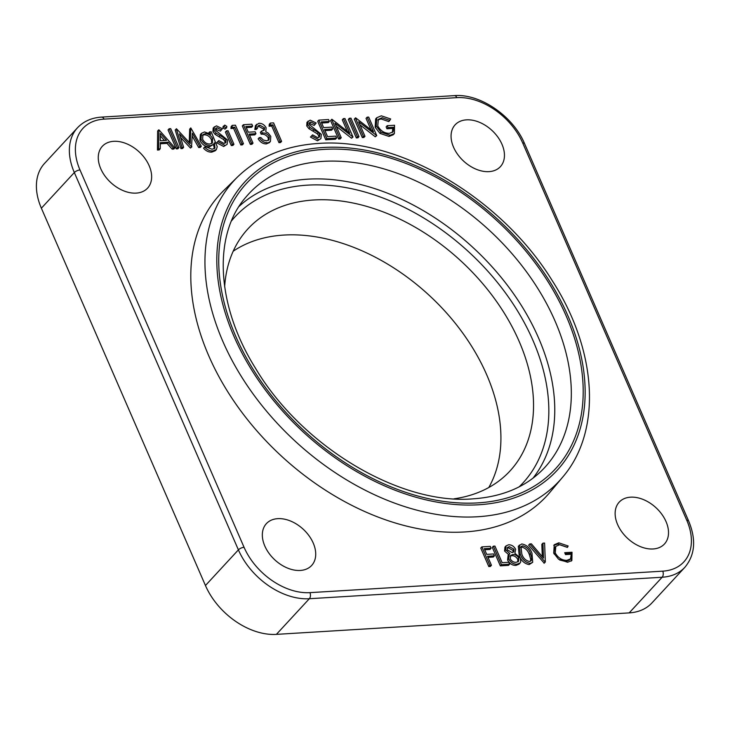 <?xml version="1.0" encoding="UTF-8"?>
<svg xmlns="http://www.w3.org/2000/svg" width="730" height="730" viewBox="0 0 730 730"><rect width="100%" height="100%" fill="white"/><g stroke="black" fill="none" stroke-linecap="round" stroke-linejoin="round"><path stroke-width="1.09" d="M113.697 141.319A30.815 20.887 42.8 0 0 102.328 146.301A30.815 20.887 42.8 0 0 104.938 175.985A30.815 20.887 42.8 0 0 136.218 193.112A30.815 20.887 42.8 0 0 147.579 188.139A30.815 20.887 42.8 0 0 144.978 158.456A30.815 20.887 42.8 0 0 113.697 141.319M466.497 119.848A30.815 20.887 42.8 0 0 455.128 124.821A30.815 20.887 42.8 0 0 457.737 154.504A30.815 20.887 42.8 0 0 489.018 171.632A30.815 20.887 42.8 0 0 500.388 166.659A30.815 20.887 42.8 0 0 497.778 136.975A30.815 20.887 42.8 0 0 466.497 119.848M630.565 497.176A30.815 20.887 42.8 0 0 619.195 502.158A30.815 20.887 42.8 0 0 621.805 531.841A30.815 20.887 42.8 0 0 653.085 548.969A30.815 20.887 42.8 0 0 664.455 543.987A30.815 20.887 42.8 0 0 661.845 514.303A30.815 20.887 42.8 0 0 630.565 497.176M277.765 518.656A30.815 20.887 42.8 0 0 266.395 523.629A30.815 20.887 42.8 0 0 269.005 553.313A30.815 20.887 42.8 0 0 300.285 570.449A30.815 20.887 42.8 0 0 311.655 565.467A30.815 20.887 42.8 0 0 309.046 535.784A30.815 20.887 42.8 0 0 277.765 518.656M223.526 190.758A222.303 150.672 42.8 0 0 236.94 405.542A222.303 150.672 42.8 0 0 464.618 531.96A222.303 150.672 42.8 0 0 549.836 492.412L562.474 477.365A221.373 150.042 -137.2 0 1 477.612 516.749A221.373 150.042 -137.2 0 1 250.892 390.86A221.373 150.042 -137.2 0 1 237.533 176.979L223.526 190.758M224.657 286.744A178.394 120.906 -137.2 0 1 245.426 231.72A178.394 120.906 -137.2 0 1 313.809 199.983A178.394 120.906 -137.2 0 1 496.519 301.435A178.394 120.906 -137.2 0 1 507.277 473.788A178.394 120.906 -137.2 0 1 454.051 498.809M233.189 251.23A176.24 119.446 -137.2 0 1 283.842 235.069A176.24 119.446 -137.2 0 1 454.398 322.176A176.24 119.446 -137.2 0 1 488.79 487.521M520.079 563.022L518.975 564.208L515.918 565.403C512.378 565.495 509.595 563.706 507.587 560.047L508.098 555.411L509.896 553.577L505.662 549.818L506.063 545.876L508.664 544.762C511.63 544.772 513.957 546.277 515.663 549.261L514.887 553.276L520.371 557.994L520.727 561.899L520.079 563.022L517.013 564.208C513.473 564.308 510.699 562.52 508.682 558.861L509.193 554.225M508.792 554.773L504.567 551.004L504.968 547.062L506.063 545.876M500.324 565.86L492.285 547.363L493.38 546.177L494.94 546.086L502.158 562.684L508.801 562.273L509.631 564.171L508.527 565.367L500.324 565.86L501.428 564.673L493.38 546.177M491.108 548.267L484.227 548.677L486.709 554.371L493.58 553.951L494.402 555.849L487.53 556.269L491.445 565.285L490.35 566.471L488.799 566.562L480.76 548.066L481.855 546.88L490.277 546.368L491.108 548.267L490.003 549.453L484.702 549.772M494.402 555.849L493.307 557.036L488.005 557.364M315.278 124.228L310.861 122.065L309.52 122.594L309.347 124.556L321.319 134.302L320.917 138.618L317.459 140.799L310.442 137.076L312.595 134.858L317.732 137.714L319.539 136.939L319.758 134.366L318.663 135.561L317.249 133.782L308.918 128.681L306.728 125.916L306.974 122.257L310.213 120.158L316.181 123.005L314.174 125.414L309.146 123.352M318.837 137.441L318.663 135.561M329.376 121.426L321.173 121.919L323.645 127.613L331.849 127.111L332.679 129.009L324.476 129.511L327.569 136.629L335.773 136.127L336.594 138.025L335.499 139.211L325.744 139.804L317.696 121.308L318.8 120.121L328.555 119.528L329.376 121.426L328.281 122.613L321.647 123.014M332.679 129.009L331.575 130.196L324.95 130.606M343.41 118.625L344.962 118.525L353.001 137.021L334.933 123.215L341.248 137.742L340.153 138.928L338.601 139.019L330.562 120.523L331.986 119.318L349.734 133.179L343.41 118.625L342.306 119.811L347.288 131.272M353.001 137.021L351.55 138.235L336.284 126.308M356.34 137.943L348.292 119.446L349.396 118.26L350.947 118.16L358.987 136.656L357.892 137.851L356.34 137.943L357.435 136.756L349.396 118.26M367.135 117.174L368.687 117.083L376.726 135.579L358.658 121.773L364.973 136.291L363.878 137.486L362.326 137.578L354.278 119.081L355.702 117.877L373.459 131.738L367.135 117.174L366.031 118.37L371.013 129.831M376.726 135.579L375.275 136.793L360.009 124.867M389.929 120.413L382.1 117.731L378.295 119.401L377.766 125.943C380.604 130.907 384.482 133.371 389.4 133.344L393.032 131.875L393.808 127.239L388.041 127.586L387.219 125.688L394.538 125.25L394.382 133.554L390.094 135.251L381.078 132.212L376.251 126.107L376.771 117.731L381.325 115.824L390.678 118.981L388.834 121.6L381.005 118.917L377.802 120.049M392.421 132.413L392.713 128.425L386.946 128.772L386.124 126.883L387.219 125.688M394.382 133.554L393.278 134.749L388.999 136.437L379.983 133.398L375.147 127.294L375.667 118.917L376.771 117.731M269.078 126.217L269.27 124.255L270.365 123.069L273.567 122.877L281.607 141.374L280.512 142.56L278.96 142.651L271.743 126.053L269.078 126.217L270.182 125.031L270.365 123.069M263.63 130.588L263.484 129.046L258.739 126.354L257.644 126.6M264.579 127.859L259.844 125.168L258.064 125.889L257.462 128.234L256.367 129.42L254.816 129.52L255.463 125.496L258.995 123.27C262.006 123.251 264.388 124.757 266.14 127.768L265.775 131.701L268.33 133.161L270.793 136.391L270.419 141.465L266.304 143.91C262.992 143.919 260.272 142.213 258.165 138.81L259.269 137.623L260.82 137.523L263.284 139.996L266.605 140.826L268.969 139.904L269.315 136.638L268.211 137.833C266.35 135.059 264.014 133.864 261.194 134.238L260.364 132.349L261.468 131.154L264.342 130.049L264.579 127.859L263.484 129.046M270.419 141.465L269.315 142.66L266.304 143.91M268.321 140.397L268.211 137.833M252.662 126.089L245.791 126.509L248.264 132.203L255.135 131.783L255.965 133.681L249.085 134.101L253.009 143.107L251.905 144.303L250.353 144.394L242.314 125.898L243.409 124.711L251.841 124.2L252.662 126.089L251.567 127.285L246.266 127.604M255.965 133.681L254.861 134.868L249.56 135.196M230.945 128.535L231.136 126.582L232.231 125.387L235.434 125.195L243.473 143.691L242.378 144.878L240.818 144.978L233.6 128.38L230.945 128.535L232.04 127.349L232.231 125.387M231.291 145.553L225.415 132.039L226.51 130.852L228.061 130.752L233.938 144.275L232.843 145.462L231.291 145.553L232.386 144.367L226.51 130.852M224.94 129.146L226.044 127.96L223.991 126.628L224.804 125.113L226.875 126.454L226.044 127.96L226.747 127.659L224.94 129.146L222.896 127.814L223.708 126.299M221.482 129.94L217.075 127.777L215.733 128.307L215.56 130.268L227.532 140.014L227.13 144.33L223.672 146.502L216.655 142.788L218.808 140.571L223.946 143.418L225.752 142.651L225.971 140.078L224.867 141.264L223.462 139.494L215.131 134.384L212.941 131.628L213.187 127.969L216.427 125.861L222.394 128.717L220.387 131.126L215.359 129.064M225.05 143.153L224.867 141.264M216.399 149.54L215.304 150.727L211.855 152.096C208.835 152.351 206.061 151.055 203.542 148.217L204.637 147.031L206.189 146.931L212.083 149.258L214.985 148.135L214.41 142.806L213.543 144.385L210.486 145.699C206.389 145.58 203.241 143.445 201.051 139.293L201.471 133.316L204.555 131.947L210.687 134.238L209.656 131.875L211.207 131.783L217.221 146.684L216.399 149.54L212.95 150.909C209.93 151.165 207.165 149.869 204.637 147.031M214.328 148.664L213.507 144.43M213.543 144.385L209.382 146.885C205.294 146.776 202.146 144.64 199.947 140.479L200.376 134.502L201.471 133.316M174.963 147.861L173.275 147.962L168.137 142.195L160.299 142.669L160.244 148.756L158.556 148.865L158.939 129.849L174.963 147.861L173.859 149.048L172.18 149.157L167.042 143.381L160.29 143.792M160.244 148.756L159.149 149.951L157.452 150.052L157.616 131.053L158.711 129.867M176.304 148.902L168.055 129.931L169.15 128.745L170.701 128.653L178.95 147.624L177.855 148.811L176.304 148.902L177.399 147.715L169.15 128.745M190.786 127.914L201.343 146.255L199.783 146.356L192.346 133.143L191.534 146.858L179.471 133.9L183.622 147.332L182.518 148.528L180.958 148.619L175.2 129.986L176.514 128.781L190.256 143.527L190.786 127.914L189.681 129.1L189.234 142.423M201.343 146.255L200.248 147.442L198.688 147.542L192.245 136.108M191.89 146.83L190.439 148.044L180.565 137.441M532.699 562.328L529.15 564.591C524.259 563.624 520.928 560.503 519.149 555.229L518.3 546.195L521.795 543.959C526.731 544.899 530.135 548.02 531.997 553.331L532.699 562.328L530.254 563.405C525.363 562.438 522.023 559.317 520.244 554.043L519.404 545.009M542.938 543.157L544.598 543.056L545.328 562L544.224 563.186L528.648 545.155L529.743 543.959L531.413 543.859L543.512 558.085L542.938 543.157L541.842 544.352L542.317 556.68M553.732 553.112L554.252 544.735L558.806 542.828L568.159 545.985L567.411 547.418L559.582 544.726L555.776 546.405L555.247 552.938C558.085 557.902 561.963 560.375 566.881 560.348L570.504 558.879L571.289 554.243L565.522 554.59L564.701 552.692L572.019 552.245L571.864 560.558L567.575 562.255L558.559 559.216L553.732 553.112M662.74 571.161A57.223 38.79 42.8 0 0 686.793 520.335L522.716 142.998A57.223 38.79 42.8 0 0 456.843 97.647L104.043 119.127A57.223 38.79 42.8 0 0 79.99 169.953L244.057 547.29A57.223 38.79 42.8 0 0 309.931 592.641L662.74 571.161A4.398 2.719 -93.5 0 1 662.146 577.238L309.347 598.719A61.63 41.774 -137.2 0 1 238.4 549.873L74.332 172.545A61.63 41.774 -137.2 0 1 77.508 127.759L44.548 163.411A61.63 41.774 42.8 0 0 41.373 208.196L205.449 585.524A61.63 41.774 42.8 0 0 276.387 634.37L629.187 612.89A61.63 41.774 42.8 0 0 651.927 602.934L684.886 567.283A61.63 41.774 -137.2 0 1 662.146 577.238L629.187 612.89M160.372 133.462L160.317 140.726L166.495 140.343L160.372 133.462M158.556 148.865L157.452 150.052M168.137 142.195L167.042 143.381M173.275 147.962L172.18 149.157M164.451 140.47L160.354 135.862M178.95 147.624L177.399 147.715M183.622 147.332L182.053 147.433L180.958 148.619M191.534 146.858L190.439 148.044M199.783 146.356L198.688 147.542M182.053 147.433L176.295 128.799M205.404 133.599L202.913 134.685L202.63 139.266C204.318 142.469 206.718 144.056 209.839 144.038L212.393 143.016L212.567 138.563C210.933 135.351 208.543 133.69 205.404 133.599L204.3 134.785L202.465 135.324M209.656 131.875L208.698 132.915M201.051 139.293L199.947 140.479M210.486 145.699L209.382 146.885M212.95 150.909L211.855 152.096M212.567 138.563L211.463 139.749C209.839 136.537 207.448 134.877 204.3 134.785M211.755 143.536L211.463 139.749M227.13 144.33L223.672 146.502M224.767 145.316L217.75 141.593M217.075 127.777L215.98 128.964M225.971 140.078L224.557 138.298L216.235 133.198L214.045 130.442L212.941 131.628M214.045 130.442L214.282 126.783M216.235 133.198L215.131 134.384M224.557 138.298L223.462 139.494M223.991 126.628L222.896 127.814M223.006 126.6L224.804 125.113M233.938 144.275L232.386 144.367M243.473 143.691L241.922 143.783L234.704 127.184L233.6 128.38M234.704 127.184L232.04 127.349M241.922 143.783L240.818 144.978M253.009 143.107L251.458 143.208L250.353 144.394M251.458 143.208L243.409 124.711M259.844 125.168L258.739 126.354M269.315 136.638C267.454 133.873 265.109 132.678 262.289 133.052L261.194 134.238M262.289 133.052L261.468 131.154M267.408 142.724C264.087 142.724 261.376 141.027 259.269 137.623M257.462 128.234L255.911 128.334L254.816 129.52M255.911 128.334L256.568 124.301M281.607 141.374L280.055 141.465L272.837 124.867L271.743 126.053M272.837 124.867L270.182 125.031M280.055 141.465L278.96 142.651M376.251 126.107L375.147 127.294M381.078 132.212L379.983 133.398M390.094 135.251L388.999 136.437M388.041 127.586L386.946 128.772M393.808 127.239L392.713 128.425M382.1 117.731L381.005 118.917M364.973 136.291L363.421 136.391L362.326 137.578M376.37 135.597L375.275 136.793M363.421 136.391L355.382 117.895M358.987 136.656L357.435 136.756M341.248 137.742L339.696 137.833L338.601 139.019M352.645 137.048L351.55 138.235M339.696 137.833L331.657 119.337M336.594 138.025L326.839 138.618L325.744 139.804M326.839 138.618L318.8 120.121M320.917 138.618L317.459 140.799M318.554 139.603L311.537 135.889M310.861 122.065L309.766 123.251M319.758 134.366L318.353 132.595L310.022 127.485L307.832 124.73L306.728 125.916M307.832 124.73L308.069 121.071M310.022 127.485L308.918 128.681M318.353 132.595L317.249 133.782M491.445 565.285L489.894 565.376L488.799 566.562M489.894 565.376L481.855 546.88M509.631 564.171L501.428 564.673M509.403 546.661L507.523 547.409L507.222 549.745L512.049 552.583L513.801 551.825L514.084 549.288L509.403 546.661L507.095 548.12M512.907 554.481L510.644 555.411L510.261 558.815C511.757 561.306 513.737 562.474 516.21 562.31L518.537 561.397L518.829 558.121C517.342 555.667 515.371 554.453 512.907 554.481L511.812 555.667L510.188 556.096M505.662 549.818L504.567 551.004M508.682 558.861L507.587 560.047M517.013 564.208L515.918 565.403M514.084 549.288L512.98 550.475L508.308 547.847M513.108 552.327L512.98 550.475M518.829 558.121L517.734 559.308C516.247 556.853 514.276 555.639 511.812 555.667M517.862 561.908L517.734 559.308M521.795 553.942C523.091 558.067 525.655 560.585 529.478 561.507L531.166 560.75L531.805 558.103L530.445 553.413C529.067 549.307 526.476 546.788 522.671 545.858L520.974 546.633L521.795 553.942M530.254 563.405L529.15 564.591M520.244 554.043L519.149 555.229M522.671 545.858L520.536 547.308M530.518 561.233L530.71 559.289L529.341 554.599C527.963 550.502 525.372 547.974 521.576 547.044M531.805 558.103L530.71 559.289M530.445 553.413L529.341 554.599M545.328 562L544.005 563.204M545.109 562.018L529.743 543.959M553.751 545.365L557.711 544.014L558.806 542.828M557.711 544.014L567.055 547.171L568.159 545.985M555.776 546.405L554.681 547.591L553.878 553.44M554.198 554.079L555.247 552.938M559.7 560.029L565.786 561.534L566.881 560.348M565.786 561.534L569.409 560.065L570.504 558.879M565.175 553.787L570.915 553.44L572.019 552.245M570.915 553.44L571.243 554.243M571.408 554.709L571.261 561.096M478.643 504.768A212.576 144.075 42.8 0 0 567.995 315.962A212.576 144.075 42.8 0 0 323.29 147.496A212.576 144.075 42.8 0 0 233.947 336.302A212.576 144.075 42.8 0 0 478.643 504.768M324.111 149.376A210.331 142.56 -137.2 0 1 566.234 316.072A210.331 142.56 -137.2 0 1 477.821 502.888A210.331 142.56 -137.2 0 1 235.699 336.192A210.331 142.56 -137.2 0 1 324.111 149.376M541.651 470.686A201.535 136.592 42.8 0 0 529.496 275.967A201.535 136.592 42.8 0 0 323.089 161.357A201.535 136.592 42.8 0 0 245.827 197.209C212.987 234.576 215.724 304.629 255.473 368.203C301.928 446.687 400.077 505.06 472.894 498.855C501.537 496.874 524.45 487.485 541.651 470.686M239.075 206.398A200.44 135.853 -137.2 0 1 307.877 179.16A200.44 135.853 -137.2 0 1 508.208 286.361A200.44 135.853 -137.2 0 1 533.019 478.141M519.167 486.828A196.041 132.869 42.8 0 0 508.609 297.293A196.041 132.869 42.8 0 0 307.357 185.155A196.041 132.869 42.8 0 0 231.492 220.889M244.057 547.29A4.398 1.761 156.5 0 0 238.4 549.873L205.449 585.524M309.931 592.641A4.398 2.719 -93.5 0 1 309.347 598.719L276.387 634.37M79.99 169.953A4.398 1.761 156.5 0 0 74.332 172.545L41.373 208.196M456.843 97.647A4.398 2.719 -93.5 0 0 454.379 95.63C480.285 93.458 513.226 116.271 524.56 143.627A4.398 1.761 156.5 0 0 522.716 142.998M104.043 119.127A4.398 2.719 -93.5 0 0 101.579 117.11L454.379 95.63M524.56 143.627L688.627 520.955A4.398 1.761 156.5 0 0 686.793 520.335M214.711 143.5L213.616 144.695M220.159 135.543L219.064 136.729M313.946 129.831L312.851 131.017M562.474 477.365C602.487 431.047 597.149 350.309 552.208 280.612C501.209 197.748 398.772 137.121 318.362 143.454C285.476 145.58 258.529 156.758 237.533 176.979M101.579 117.11C91.67 117.749 83.649 121.299 77.508 127.759M688.627 520.955C696.347 539.543 695.097 554.983 684.886 567.283"/></g></svg>
